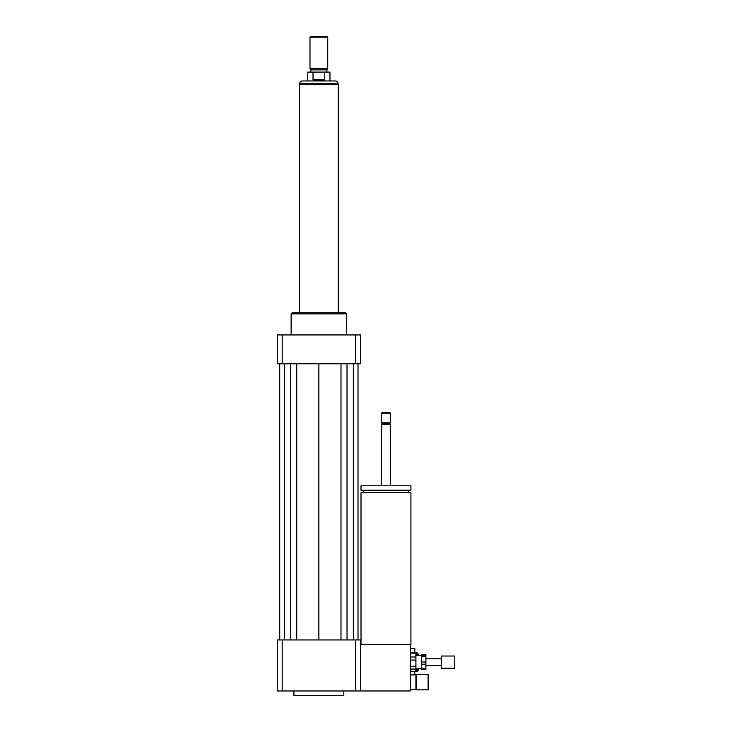 <?xml version="1.0" encoding="UTF-8"?>
<svg xmlns="http://www.w3.org/2000/svg" width="732" height="732" viewBox="0 0 732 732"><rect width="100%" height="100%" fill="white"/><g stroke="black" fill="none" stroke-linecap="round" stroke-linejoin="round"><path stroke-width="1.1" d="M428.11 689.855L428.11 674.328L416.462 674.328L416.462 689.855L428.11 689.855M416.462 689.855L415.913 689.297L415.913 674.886L416.462 674.328M415.913 674.886L410.359 674.886M361.013 644.38L361.013 492.654L410.917 492.654L410.917 644.38L360.455 644.38M385.965 490.22L410.917 490.22L410.917 485.783L361.013 485.783L361.013 490.22L385.965 490.22M381.528 485.783L381.528 424.505L390.403 424.505L390.403 485.783M381.528 424.505L382.36 423.672L389.57 423.672L390.403 424.505M385.965 422.84L390.403 422.84L390.403 413.141L381.528 413.141L381.528 422.84L385.965 422.84M381.528 413.141L382.086 412.583L389.845 412.583L390.403 413.141M282.186 639.942L282.186 690.962L277.272 690.962L277.272 639.942L355.542 639.942L355.542 690.962L410.359 690.962L410.359 644.38M293.907 690.962L293.907 695.4L343.82 695.4L343.82 690.962M355.542 639.942L360.455 639.942L360.455 690.962M282.186 690.962L355.542 690.962M291.135 334.945L291.135 313.872L346.593 313.872L346.593 334.945M291.135 313.872L292.242 312.765L345.486 312.765L346.593 313.872M355.542 363.786L355.542 334.945L360.455 334.945L360.455 363.786L277.272 363.786L277.272 334.945L282.186 334.945L282.186 363.786M355.542 334.945L282.186 334.945M340.993 363.786L340.993 639.942M318.859 363.786L318.859 639.942M347.032 363.786L347.032 639.942M353.355 363.786L353.355 639.942M358.012 363.786L358.012 639.942M279.716 363.786L279.716 639.942M284.373 363.786L284.373 639.942M290.695 363.786L290.695 639.942M296.735 363.786L296.735 639.942M313.022 79.852L313.022 72.093L324.706 72.093L324.706 79.852C320.808 81.124 316.919 81.124 313.022 79.852L324.706 79.852M329.958 80.959L329.958 72.093L324.706 72.093M313.022 72.093L307.769 72.093L307.769 80.959M335.329 80.959L302.389 80.959C300.706 81.124 299.781 82.048 299.617 83.741L338.111 83.741C337.946 82.048 337.022 81.124 335.329 80.959M327.735 37.158L327.186 36.6L310.542 36.6L309.993 37.158L309.993 68.433L327.735 68.433L327.735 37.158L309.993 37.158M327.735 68.433L326.902 69.869L310.825 69.869L309.993 68.433M338.276 312.765L338.276 84.29L299.452 84.29L299.452 312.765M421.458 661.984L421.458 656.677L425.887 656.677L425.887 661.984L421.458 661.984L421.458 664.189L425.887 664.189L425.887 668.783L421.458 668.783L421.458 664.189M415.913 668.783L421.458 668.783L421.458 669.643L425.887 669.643L425.887 668.783M421.458 655.332L421.458 654.618L425.887 654.618L425.887 655.332L421.458 655.332L421.458 656.677M425.887 656.677L425.887 655.332M425.887 664.189L425.887 661.984M410.359 660.072L415.913 660.072L415.913 666.394L410.359 666.394M410.359 653.136L415.913 653.136L415.913 656.979L410.359 656.979M410.359 669.066L415.913 669.066L415.913 671.537L410.359 671.537M415.913 653.136L410.359 652.697M415.913 660.072L415.913 656.979M415.913 669.066L415.913 666.394M454.728 668.225L454.728 656.028L441.414 656.028L441.414 668.225L454.728 668.225M414.797 674.886L414.797 671.555M414.797 652.697L414.797 648.259L410.359 648.259M417.02 668.783L417.02 671.555L418.128 670.448L418.128 668.783M418.128 655.469L418.128 653.813L417.02 652.697L415.913 652.697M417.02 655.469L417.02 652.697M417.02 671.555L410.359 671.555M415.913 689.297L410.359 689.297M408.703 492.654L408.703 490.22M363.228 492.654L363.228 490.22M389.57 423.672L390.403 422.84M382.36 423.672L381.528 422.84M299.617 83.741L299.617 84.29M338.111 83.741L338.111 84.29M310.825 69.869L310.825 72.093M326.902 69.869L326.902 72.093M441.414 658.8L425.887 658.8M441.414 665.452L425.887 665.452M421.458 655.469L415.913 655.469"/></g></svg>
